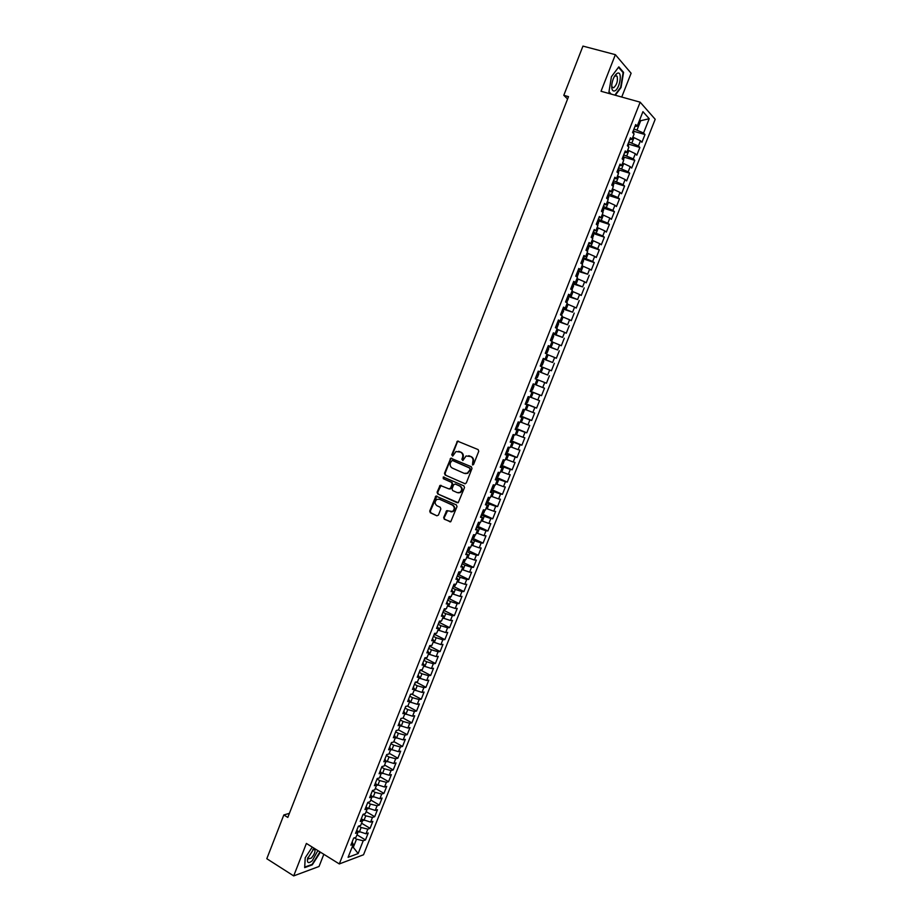 <?xml version="1.0" encoding="UTF-8"?>
<svg xmlns="http://www.w3.org/2000/svg" width="922" height="922" viewBox="0 0 922 922"><rect width="100%" height="100%" fill="white"/><g stroke="black" fill="none" stroke-linecap="round" stroke-linejoin="round"><path stroke-width="1.38" d="M472.49 464.918L473.608 464.388L478.748 451.296L478.138 449.59L457.45 441.119L451.722 454.846L452.794 456.01L455.952 451.526L460.551 452.137C462.579 453.29 463.236 455.111 462.51 457.577L461.853 459.26L462.936 460.435L466.071 455.964L470.75 456.563C472.79 457.727 473.447 459.548 472.732 462.026L472.49 464.918M314.437 849.277L314.633 848.574M443.678 517.507L444.277 519.224L450.777 521.714L457.001 506.639L456.39 504.91L435.91 496.071L429.721 511.065L430.32 512.77L436.878 515.801L438.434 515.087L440.843 508.956L440.232 507.238L436.97 505.74C434.539 503.712 434.527 501.58 436.936 499.355L439.517 499.24L452.368 505.095C454.811 507.1 454.846 509.232 452.472 511.491L446.663 510.684L443.678 517.507L444.865 519.293L450.397 521.852M289.404 813.342L283.826 814.956L287.814 817.411L568.505 96.649L563.803 95.312L567.583 99.011M283.826 814.956L266.804 858.716L293.692 875.9L319.035 866.484L323.829 854.302M621.739 97.041L631.109 73.241L615.366 54.663L601.029 91.266L640.156 102.181L339.308 863.937L306.392 843.446L293.692 875.9M615.366 54.663L582.946 46.1L563.803 95.312M464.723 483.727L466.302 482.99L471.995 468.491L471.384 466.774L450.766 458.188L444.496 473.297L445.107 474.991L465.241 483.82L445.107 474.991M464.492 487.588L458.222 502.721L437.708 493.904L437.097 492.21L440.105 485.375L448.956 488.891L450.524 488.164L452.126 484.073L451.515 482.367L443.275 478.679L443.286 477.008L463.87 485.871L464.492 487.588M640.156 102.181L655.196 119.284L363.533 854.763L339.308 863.937M633.933 131.339L644.997 134.543L643.556 132.999L649.215 118.708L642.934 111.654L637.194 126.164L635.707 124.562L632.573 132.491L634.071 134.059L631.996 139.326L630.487 137.77L627.352 145.676L628.873 147.209L626.799 152.464L625.266 150.954L622.154 158.849L623.687 160.336L621.612 165.568L620.068 164.104L616.956 171.988L618.512 173.428L616.438 178.661L614.882 177.243L611.77 185.103L613.337 186.498L611.274 191.718L609.696 190.347L606.595 198.195L608.186 199.532L606.123 204.742L604.532 203.428L601.432 211.265L603.034 212.556L600.983 217.753L599.369 216.474L596.28 224.3L597.894 225.544L595.843 230.742L594.217 229.509L591.14 237.311L592.765 238.51L590.725 243.696L589.077 242.509L586 250.3L587.648 251.452L585.608 256.627L583.949 255.486L580.883 263.266L582.543 264.372L580.503 269.535L578.832 268.44L575.766 276.197L577.449 277.268L575.409 282.409L573.726 281.36L570.66 289.105L572.366 290.13L570.326 295.271L568.62 294.268L565.566 301.99L567.284 302.969L565.255 308.098L563.538 307.141L560.484 314.851L562.213 315.785L560.196 320.914L558.455 319.992L555.413 327.69L557.153 328.578L555.136 333.695L553.384 332.819L550.353 340.506L552.105 341.347L550.088 346.453L548.325 345.623L545.294 353.287L547.069 354.094L545.052 359.177L543.277 358.404L540.246 366.057L542.044 366.806L540.027 371.889L538.229 371.151L535.209 378.792L537.019 379.507L535.014 384.578L533.204 383.875L530.185 391.504L532.017 392.173L530.012 397.232L528.179 396.587L525.171 404.193L527.015 404.816L525.01 409.864L523.177 409.264L520.169 416.859L522.025 417.435L520.031 422.472L518.176 421.919L515.179 429.491L517.046 430.032L515.052 435.057L513.174 434.539L510.189 442.111L512.067 442.606L510.085 447.619L508.195 447.147L505.21 454.696L507.112 455.145L505.129 460.159L503.228 459.732L500.243 467.27L502.156 467.673L500.173 472.675L498.26 472.283L495.287 479.809L497.212 480.178L495.241 485.168L493.305 484.822L490.343 492.325L492.279 492.648L490.308 497.626L488.36 497.327L485.398 504.818L487.358 505.095L485.387 510.073L483.428 509.808L480.477 517.288L482.448 517.53L480.477 522.497L478.506 522.267L475.556 529.735L477.538 529.931L475.579 534.887L473.585 534.702L470.646 542.159L472.64 542.309L470.681 547.265L468.676 547.126L465.737 554.56L467.754 554.675L465.806 559.608L463.789 559.516L460.85 566.938L462.879 567.007L460.931 571.928L458.891 571.87L455.964 579.281L458.015 579.316L456.067 584.237L454.016 584.214L451.1 591.613L453.151 591.601L451.215 596.511L449.152 596.534L446.236 603.922L448.299 603.864L446.363 608.762L444.289 608.831L441.373 616.196L443.459 616.103L441.534 620.99L439.437 621.105L436.532 628.458L438.63 628.32L436.705 633.207L434.596 633.356L431.692 640.686L433.813 640.513L431.888 645.388L429.767 645.573L426.874 652.903L428.995 652.684L427.07 657.547L424.938 657.778L422.057 665.085L424.189 664.831L422.276 669.683L420.132 669.96L417.24 677.255L419.395 676.955L417.482 681.807L415.326 682.119L412.445 689.402L414.612 689.057L412.699 693.897L410.532 694.243L407.651 701.515L409.841 701.146L407.927 705.964L405.738 706.356L402.868 713.616L405.069 713.202L403.168 718.019L400.966 718.445L398.097 725.683L400.309 725.234L398.408 730.04L396.195 730.512L393.337 737.738L395.561 737.243L393.671 742.037L391.435 742.556L388.588 749.77L390.824 749.229L388.923 754.023L386.687 754.565L383.84 761.768L386.088 761.203L384.197 765.975L381.938 766.562L379.103 773.754L381.362 773.143L379.484 777.914L377.213 778.537L374.378 785.717L376.649 785.06L374.77 789.831L372.488 790.488L369.653 797.657L371.946 796.965L370.068 801.714L367.774 802.417L364.951 809.574L367.256 808.848L365.377 813.584L363.061 814.333L360.248 821.467L362.565 820.695L360.686 825.432L358.37 826.216L355.546 833.338L357.886 832.531L356.019 837.257L353.679 838.075L350.867 845.186L353.218 844.345L352.158 841.924M644.997 134.543L641.931 142.299L640.479 140.778L638.427 145.953L628.839 141.919M628.816 144.189L639.88 147.462L638.427 145.953M639.88 147.462L636.814 155.196L635.35 153.72L633.299 158.895L623.721 154.873M623.71 157.028L634.774 160.347L633.299 158.895M634.774 160.347L631.708 168.069L630.233 166.64L628.182 171.803L618.616 167.792M618.604 169.832L629.68 173.209L628.182 171.803M629.68 173.209L626.626 180.919L625.128 179.536L623.088 184.688L613.51 180.7M613.522 182.614L624.586 186.048L623.088 184.688M624.586 186.048L621.543 193.747L620.022 192.41L617.994 197.55L608.428 193.574M608.428 195.372L619.503 198.875L617.994 197.55M619.503 198.875L616.461 206.551L614.939 205.249L612.899 210.389L603.345 206.424M603.357 208.095L614.444 211.657L612.899 210.389M614.444 211.657L611.401 219.321L609.857 218.076L607.828 223.193L598.274 219.252M598.297 220.807L609.384 224.426L607.828 223.193M609.384 224.426L606.353 232.079L604.786 230.869L602.769 235.986L593.215 232.056M593.238 233.485L604.336 237.173L602.769 235.986M604.336 237.173L601.305 244.803L599.726 243.639L597.71 248.744L588.167 244.837M587.302 251.21L588.582 247.995L588.178 246.128L599.288 249.885L597.71 248.744M599.288 249.885L596.269 257.503L594.678 256.385L592.662 261.479L583.119 257.595M583.096 258.759L594.264 262.586L592.662 261.479M594.264 262.586L591.244 270.192L589.642 269.109L587.625 274.191L578.094 270.319M577.091 277.038L578.555 273.338L577.725 271.241L587.625 274.191M589.239 275.252L586.231 282.847L584.617 281.809L582.6 286.88L573.069 283.019M572.746 283.838L582.6 286.88M584.225 287.895L581.229 295.478L579.592 294.487L577.587 299.546L568.056 295.708M567.779 296.411L577.587 299.546M579.235 300.514L576.238 308.075L574.579 307.141L572.585 312.189L563.054 308.363M562.812 308.962L572.585 312.189M574.233 313.111L571.248 320.66L569.577 319.761L567.583 324.809L558.064 320.994M557.868 321.478L567.583 324.809M569.254 325.685L566.269 333.222L564.587 332.369L562.593 337.394L553.073 333.603M552.923 333.983L562.593 337.394M564.287 338.236L561.302 345.75L559.608 344.943L557.614 349.968L548.106 346.188M547.991 346.465L557.614 349.968M559.32 350.763L556.346 358.266L554.629 357.494L552.647 362.507L543.139 358.739M543.07 358.912L552.647 362.507M554.364 363.268L551.402 370.759L549.673 370.022L547.691 375.035L538.183 371.278M538.16 371.347L547.691 375.035M549.42 375.738L546.458 383.218L544.718 382.526L542.735 387.528L535.048 384.509M530.323 391.182L541.525 395.653L544.487 388.197L542.735 387.528M541.525 395.653L539.773 395.019L537.803 399.998L530.104 397.002M525.425 403.548L536.616 408.077L539.566 400.632L537.803 399.998M536.616 408.077L534.841 407.478L532.87 412.445L525.171 409.472M520.55 415.891L531.694 420.467L534.645 413.033L532.87 412.445M531.694 420.467L529.908 419.913L527.949 424.881L520.25 421.919M515.675 428.211L526.796 432.833L529.735 425.422L527.949 424.881M526.796 432.833L524.998 432.314L523.028 437.282L515.329 434.343M510.823 440.52L521.91 445.188L524.837 437.777L523.028 437.282M521.91 445.188L520.089 444.704L518.129 449.659L510.431 446.744M505.971 452.794L517.023 457.508L519.95 450.12L518.129 449.659M517.023 457.508L515.191 457.07L513.231 462.014L505.533 459.121M501.119 465.045L512.148 469.805L515.075 462.429L513.231 462.014M512.148 469.805L510.304 469.413L508.356 474.346L500.646 471.476M496.29 477.273L507.284 482.079L510.2 474.715L508.356 474.346M507.284 482.079L505.429 481.733L503.481 486.655L495.771 483.808M491.645 489.559L502.432 494.342L505.337 486.989L503.481 486.655M502.432 494.342L500.554 494.031L498.606 498.94L490.907 496.117M486.609 501.764L497.58 506.57L500.485 499.228L498.606 498.94M497.58 506.57L495.69 506.293L493.754 511.203L486.055 508.402M482.298 514.038L492.74 518.775L495.644 511.456L493.754 511.203M492.74 518.775L490.838 518.544L488.902 523.442L481.203 520.665M477.538 526.197L487.911 530.957L490.815 523.65L488.902 523.442M487.911 530.957L485.998 530.772L484.062 535.659L476.363 532.904M472.79 538.333L483.093 543.127L485.986 535.832L484.062 535.659M483.093 543.127L481.169 542.977L479.233 547.852L471.534 545.121M468.042 550.446L478.288 555.263L481.169 547.979L479.233 547.852M478.288 555.263L476.34 555.148L474.415 560.023L466.716 557.314M463.305 562.535L473.482 567.376L476.363 560.115L474.415 560.023M473.482 567.376L471.522 567.307L469.609 572.17L461.899 569.485M458.568 574.602L468.699 579.477L471.568 572.216L469.609 572.17M468.699 579.477L466.716 579.442L464.803 584.294L457.093 581.632M453.843 586.646L463.916 591.544L466.774 584.306L464.803 584.294M463.916 591.544L461.922 591.555L460.009 596.396L452.299 593.756M449.129 598.666L459.133 603.599L462.003 596.373L460.009 596.396M459.133 603.599L457.139 603.645L455.226 608.474L447.516 605.858M444.427 610.664L454.373 615.619L457.231 608.405L455.226 608.474M454.373 615.619L452.356 615.712L450.443 620.529L442.744 617.936M439.725 622.638L449.613 627.628L452.472 620.425L450.443 620.529M449.613 627.628L447.585 627.755L445.683 632.561L437.973 629.991M435.034 634.601L444.865 639.603L447.712 632.423L445.683 632.561M444.865 639.603L442.825 639.776L440.923 644.582L433.213 642.023M430.344 646.529L440.128 651.566L442.963 644.397L440.923 644.582M440.128 651.566L438.077 651.773L436.175 656.568L428.465 654.032M425.664 658.435L435.391 663.506L438.238 656.349L436.175 656.568M435.391 663.506L433.328 663.748L431.427 668.531L423.728 666.03M420.997 670.329L430.678 675.423L433.501 668.277L431.427 668.531M430.678 675.423L428.592 675.699L426.702 680.482L418.991 677.993M416.341 682.188L425.964 687.316L428.788 680.182L426.702 680.482M425.964 687.316L423.866 687.639L421.976 692.399L414.266 689.933M411.719 694.059L421.262 699.187L424.074 692.065L421.976 692.399M421.262 699.187L419.153 699.544L417.263 704.304L409.552 701.861M407.409 706.056L416.56 711.035L419.383 703.924L417.263 704.304M416.56 711.035L414.439 711.438L412.56 716.187L404.85 713.755M403.075 718.031L411.88 722.86L414.693 715.772L412.56 716.187M411.88 722.86L409.737 723.297L407.858 728.034L400.148 725.637M398.488 729.844L407.201 734.661L410.002 727.585L407.858 728.034M407.201 734.661L405.046 735.145L403.179 739.87L395.469 737.496M393.844 741.588L402.534 746.451L405.334 739.386L403.179 739.87M402.534 746.451L400.367 746.97L398.5 751.684L390.79 749.321M389.211 753.309L397.866 758.218L400.667 751.153L398.5 751.684M397.866 758.218L395.688 758.76L393.821 763.474L386.03 761.088M384.578 765.018L393.21 769.951L396.011 762.909L393.821 763.474M393.21 769.951L391.032 770.538L389.165 775.252L381.155 772.763M379.956 776.704L388.577 781.672L391.354 774.641L389.165 775.252M388.577 781.672L386.376 782.294L384.509 786.996L376.314 784.415M375.346 788.368L383.932 793.369L386.721 786.351L384.509 786.996M383.932 793.369L381.72 794.038L379.864 798.717L371.485 796.055M370.748 800.008L379.311 805.044L382.088 798.049L379.864 798.717M379.311 805.044L377.086 805.747L375.231 810.426L366.679 807.672M366.149 811.625L374.689 816.696L377.467 809.712L375.231 810.426M374.689 816.696L372.453 817.434L370.598 822.113L361.897 819.278M361.562 823.219L370.079 828.336L372.845 821.352L370.598 822.113M370.079 828.336L367.832 829.109L365.988 833.776L357.125 830.86M356.987 834.802L365.481 839.942L368.235 832.981L365.988 833.776M365.481 839.942L363.21 840.76L358.151 853.553L348.09 857.31L353.218 844.345M357.886 832.531L356.814 830.157M352.273 846.707L353.299 847.33L356.526 839.17L354.336 837.844M363.21 840.76L356.526 839.17M358.151 853.553L353.299 847.33L351.824 847.871M362.565 820.695L361.47 818.367M359.292 832.174L361.147 827.507L358.773 826.077M367.832 829.109L361.147 827.507M367.256 808.848L366.138 806.554M363.913 820.488L365.769 815.809L363.21 814.276M372.453 817.434L365.769 815.809M371.946 796.965L370.817 794.718M368.546 808.778L370.402 804.088L367.728 802.509M377.086 805.747L370.402 804.088M376.649 785.06L375.508 782.859M373.191 797.046L375.047 792.355L372.373 790.788M381.72 794.038L375.047 792.355M381.362 773.143L380.198 770.976M377.836 785.302L379.691 780.588L377.017 779.044M386.376 782.294L379.691 780.588M386.088 761.203L384.9 759.071M382.492 773.523L384.359 768.81L381.662 767.265M391.032 770.538L384.359 768.81M390.824 749.229L389.614 747.154M387.159 761.733L389.026 757.008L386.33 755.475M395.688 758.76L389.026 757.008M395.561 737.243L394.339 735.203M391.827 749.909L393.706 745.183L390.997 743.662M400.367 746.97L393.706 745.183M400.309 725.234L399.065 723.24M396.506 738.073L398.385 733.336L395.676 731.826M405.046 735.145L398.385 733.336M405.069 713.202L403.801 711.242M401.208 726.213L403.087 721.465L400.355 719.967M409.737 723.297L403.087 721.465M409.841 701.146L408.561 699.233M405.899 714.331L407.789 709.571L405.058 708.084M414.439 711.438L407.789 709.571M414.612 689.057L413.31 687.201M410.613 702.426L412.491 697.666L409.76 696.191M419.153 699.544L412.491 697.666M419.395 676.955L418.081 675.146M415.326 690.497L417.217 685.726L414.474 684.262M423.866 687.639L417.217 685.726M424.189 664.831L422.852 663.056M420.052 678.557L421.942 673.763L419.199 672.311M428.592 675.699L421.942 673.763M428.995 652.684L427.635 650.955M424.788 666.583L426.69 661.789L423.924 660.348M433.328 663.748L426.69 661.789M433.813 640.513L432.43 638.831M429.537 654.585L431.427 649.791L428.661 648.362M438.077 651.773L431.427 649.791M438.63 628.32L437.235 626.683M434.285 642.576L436.187 637.759L433.409 636.341M442.825 639.776L436.187 637.759M443.459 616.103L442.041 614.513M439.045 630.533L440.958 625.715L438.169 624.309M447.585 627.755L440.958 625.715M448.299 603.864L446.87 602.308M443.816 618.478L445.729 613.649L442.94 612.254M452.356 615.712L445.729 613.649M453.151 591.601L451.699 590.092M448.599 606.388L450.512 601.547L447.712 600.176M457.139 603.645L450.512 601.547M458.015 579.316L456.528 577.852M453.382 594.287L455.307 589.435L452.495 588.063M461.922 591.555L455.307 589.435M462.879 567.007L461.38 565.589M458.176 582.151L460.101 577.299L457.289 575.939M466.716 579.442L460.101 577.299M467.754 554.675L466.232 553.304M462.982 570.003L464.907 565.14L462.095 563.791M471.522 567.307L464.907 565.14M472.64 542.309L471.107 540.984M467.8 557.833L469.736 552.958L466.901 551.621M476.34 555.148L469.736 552.958M477.538 529.931L475.983 528.652M472.629 545.628L474.553 540.753L471.718 539.428M481.169 542.977L474.553 540.753M482.448 517.53L480.869 516.297M477.458 533.412L479.394 528.513L476.547 527.211M485.998 530.772L479.394 528.513M487.358 505.095L485.756 503.919M482.298 521.172L484.246 516.262L481.388 514.972M490.838 518.544L484.246 516.262M492.279 492.648L490.665 491.507M487.15 508.898L489.098 503.988L486.24 502.709M495.69 506.293L489.098 503.988M497.212 480.178L495.575 479.083M492.014 496.612L493.962 491.691L491.092 490.423M500.554 494.031L493.962 491.691M502.156 467.673L500.496 466.624M496.889 484.304L498.837 479.371L495.955 478.115M505.429 481.733L498.837 479.371M507.112 455.145L505.429 454.154M501.764 471.96L503.723 467.028L500.83 465.771M510.304 469.413L503.723 467.028M512.067 442.606L510.373 441.65M506.651 459.605L508.61 454.65L505.717 453.417M515.191 457.07L508.61 454.65M517.046 430.032L515.317 429.122M511.549 447.228L513.508 442.26L510.615 441.039M520.089 444.704L513.508 442.26M522.025 417.435L520.273 416.583M516.458 434.815L518.418 429.848L515.513 428.638M524.998 432.314L518.418 429.848M527.015 404.816L525.252 404.009M521.368 422.391L523.339 417.412L520.423 416.214M529.908 419.913L523.339 417.412M532.017 392.173L530.231 391.412M526.301 409.933L528.271 404.942L525.344 403.755M534.841 407.478L528.271 404.942M537.019 379.507L546.458 383.218M531.233 397.451L533.216 392.461L530.277 391.285M539.773 395.019L533.216 392.461M540.027 371.889L538.218 371.209M536.178 384.958L538.16 379.945L535.221 378.792M544.718 382.526L538.16 379.945M545.052 359.177L543.219 358.543M541.133 372.43L543.116 367.417L541.975 366.968M549.673 370.022L543.116 367.417M550.088 346.453L548.233 345.865M546.101 359.88L548.083 354.855L546.942 354.417M554.629 357.494L548.083 354.855M555.136 333.695L553.258 333.153M551.068 347.306L553.062 342.269L551.909 341.843M559.608 344.943L553.062 342.269M560.196 320.914L558.283 320.418M556.047 334.709L558.041 329.673L556.9 329.235M564.587 332.369L558.041 329.673M565.255 308.098L563.33 307.66M561.037 322.089L563.042 317.041L561.89 316.615M569.577 319.761L563.042 317.041M570.326 295.271L568.378 294.879M566.039 309.446L568.044 304.387L566.892 303.96M574.579 307.141L568.044 304.387M575.409 282.409L573.438 282.074M571.052 296.78L573.058 291.698L571.905 291.294M579.592 294.487L573.058 291.698M580.503 269.535L578.52 269.247M576.077 284.08L578.082 278.997L576.918 278.594M584.617 281.809L578.082 278.997M585.608 256.627L583.591 256.385M581.102 271.368L583.119 266.274L581.955 265.87M589.642 269.109L583.119 266.274M590.725 243.696L588.685 243.5M586.15 258.621L588.167 253.515L586.991 253.124M594.678 256.385L588.167 253.515M595.843 230.742L593.791 230.604M591.198 245.863L593.215 240.746L592.039 240.354M599.726 243.639L593.215 240.746M600.983 217.753L598.897 217.661M596.257 233.07L598.274 227.941L597.099 227.55M604.786 230.869L598.274 227.941M606.123 204.742L604.025 204.707M601.317 220.254L603.357 215.114L602.17 214.734M609.857 218.076L603.357 215.114M611.274 191.718L609.154 191.73M606.399 207.404L608.439 202.264L607.252 201.883M614.939 205.249L608.439 202.264M616.438 178.661L614.294 178.718M611.493 194.542L613.533 189.39L612.346 189.022M620.022 192.41L613.533 189.39M621.612 165.568L619.446 165.683M616.588 181.657L618.627 176.494L617.44 176.125M625.128 179.536L618.627 176.494M626.799 152.464L624.609 152.626M621.693 168.738L623.745 163.563L622.546 163.206M630.233 166.64L623.745 163.563M631.996 139.326L629.784 139.545M626.81 155.795L628.862 150.609L627.675 150.263M635.35 153.72L628.862 150.609M637.194 126.164L634.958 126.441M631.939 142.829L634.002 137.643L632.803 137.286M640.479 140.778L634.002 137.643M639.476 120.39L640.686 120.736L639.753 119.71M643.556 132.999L633.967 128.942M637.079 129.841L640.686 120.736L649.215 118.708M451.768 458.188L450.708 459.029L445.084 473.401L445.695 475.095M615.308 95.243L621.048 87.509L623.572 72.389L618.812 66.857L611.424 76.722L608.935 92.027L610.721 93.963M312.247 847.088L305.194 857.817L304.663 867.625L312.281 864.836L320.372 852.147M472.94 464.965L473.297 462.153C474.012 459.675 473.355 457.854 471.315 456.69L470.75 456.563M468.756 455.71L471.315 456.69M458.591 451.307L461.127 452.264C463.144 453.417 463.801 455.238 463.086 457.704L462.729 460.504M458.488 441.154L457.37 441.995L452.299 454.972L452.587 456.079M469.92 469.16L469.494 467.961L452.218 460.389L450.432 462.683C449.717 465.137 450.362 466.958 452.379 468.122L464.169 473.32L467.27 473.182L470.497 469.275L469.494 467.961M452.495 460.447L470.059 468.076M465.207 473.597L467.834 473.297L469.229 470.946M470.497 469.275L469.794 471.061M457.231 502.778L437.708 493.904M441.085 485.352L437.696 492.302L438.296 493.996M449.544 488.983L451.1 488.257L452.702 484.165L452.091 482.46L443.275 478.679M444.07 477.031L443.862 478.783M457.208 492.602L459.836 492.475C462.268 490.216 462.245 488.072 459.778 486.055L455.214 484.015L453.647 484.753L452.045 488.844L452.656 490.562L457.208 492.602M458.234 492.855L460.412 492.567C462.844 490.308 462.821 488.176 460.355 486.159L459.778 486.055M455.272 484.027L460.355 486.159M447.631 510.627L444.266 517.576M450.939 511.883L453.059 511.56C455.433 509.313 455.387 507.181 452.944 505.175L452.368 505.095M439.033 499.079L452.944 505.175M436.878 496.036L430.32 511.134L430.92 512.839L436.878 515.801M622.707 72.158L623.572 72.389M633.76 133.736L633.449 130.267M628.55 146.886L628.331 143.21M623.364 160.013L623.952 158.526L623.226 156.118M614.594 90.944C619.722 89.434 622.823 70.959 617.521 73.195L616.783 73.587C614.236 75.788 612.577 79.488 611.793 84.674C611.482 89.319 612.404 91.405 614.594 90.944M611.712 85.688L612.162 87.187L613.649 87.774C616.887 84.755 618.04 80.894 617.095 76.215L615.642 75.627L614.202 76.814M618.501 67.271L623.111 72.631L620.667 87.279L614.847 95.116M611.182 94.09L608.993 91.727M314.16 848.286L307.545 858.659C306.968 863.107 308.559 863.776 312.316 860.675L317.86 850.58M307.844 857.587L307.994 858.935L311.244 858.152C314.114 854.89 315.336 852.032 314.921 849.577L312.777 849.473M319.957 851.893L312.097 864.41L304.721 867.106L305.228 857.771M618.178 173.117L618.869 171.388L618.132 169.014M617.244 172.253L617.164 171.469M613.015 186.198L613.798 184.216L613.049 181.876M612.07 185.368L612.081 184.331M607.852 199.256L608.727 197.02L607.978 194.715M606.872 198.426L607.01 197.17M602.7 212.279L603.679 209.801L602.907 207.531M601.64 211.426L601.951 209.986M597.56 225.279L598.632 222.559L597.848 220.323M596.292 224.276L596.903 222.778M592.431 238.256L593.607 235.294L592.8 233.093M591.244 237.035L591.843 235.536M586.415 250.588L587.763 245.828M586.219 249.77L586.807 248.272M582.197 264.141L583.557 260.684L582.739 258.552M581.194 262.47L581.805 261.007M576.181 275.159L576.757 273.684M571.882 289.842L573.565 285.97L572.712 283.907M571.167 287.825L571.755 286.35M566.615 302.589L568.574 298.59L567.722 296.561M566.177 300.457L566.753 298.993M561.36 315.324L563.596 311.175L562.731 309.181M561.187 313.077L561.775 311.59M556.104 328.048L557.142 327.494L558.628 323.737L557.752 321.778M556.22 325.662L556.853 324.221M550.849 340.748L552.186 340.034L553.673 336.276L552.785 334.352M553.212 334.582L550.791 340.714M551.252 338.224L551.886 336.795M545.766 353.345L547.242 352.538L548.728 348.793L547.818 346.903M546.285 350.775L546.873 349.288M540.822 365.85L542.309 365.02L543.784 361.274L542.874 359.419M541.341 363.291L541.986 361.862M538.367 372.142L535.463 378.17L537.376 377.478L538.851 373.744L537.929 371.923M536.408 375.784L536.984 374.309M533.423 384.566L533.942 386.191L532.467 389.925L531.003 390.767L533.435 384.612M531.475 388.254L532.052 386.779M528.502 397.013L529.021 398.615L527.557 402.338L526.093 403.202L528.525 397.048M526.554 400.701L527.13 399.226M520.711 415.488L522.659 414.727L524.122 411.005L523.166 409.287M521.645 413.125L522.301 411.719M518.786 422.103L519.236 423.382L517.761 427.093L515.813 427.889M516.746 425.526L517.323 424.062M514.003 434.769L512.886 439.437L510.915 440.255M511.848 437.892L512.505 436.509M509.232 447.412L508.01 451.757L506.04 452.61M506.973 450.247L507.549 448.795M504.472 460.009L503.147 464.054L501.165 464.93M502.098 462.579L502.674 461.127M499.724 472.583L498.295 476.328L496.301 477.239M497.235 474.888L497.811 473.435M494.837 485.087L493.454 488.579L491.449 489.513M492.383 487.173L492.947 485.721M487.058 501.868L488.625 500.807L489.905 497.569M487.531 499.424L488.199 498.064M484.972 510.016L483.796 513.012L481.768 514.003M482.69 511.664L483.266 510.223M480.062 522.451L478.979 525.194L476.951 526.208M477.861 523.88L478.437 522.44M475.164 534.852L474.173 537.353L472.133 538.39M473.044 536.074L473.724 534.725M470.266 547.23L469.367 549.489L467.316 550.561M468.238 548.244L468.987 547.138M465.38 559.585L464.584 561.602L462.521 562.697M463.443 560.38L464.158 559.527M460.504 571.917L459.801 573.691L457.727 574.821M458.649 572.504L459.283 571.882M455.641 584.225L455.03 585.758L452.956 586.911M450.777 596.511L450.27 597.813L448.184 598.989M445.925 608.774L443.413 611.044M441.085 621.013L438.665 623.065M436.256 633.23L433.916 635.074M431.438 645.423L429.179 647.06M426.621 657.593L424.454 659.023M421.7 669.764L419.729 670.962M416.663 681.923L415.027 682.879M411.65 694.07L410.325 694.773M406.625 706.194L405.622 706.644M401.612 718.319L400.943 718.492M357.655 832.024L357.932 831.344M463.086 457.704L462.51 457.577M461.127 452.264L460.551 452.137M459.49 451.55L458.914 451.423M452.299 454.972L451.722 454.846M457.37 441.995L456.793 441.857M445.084 473.401L444.496 473.297M450.708 459.029L450.132 458.902M452.794 460.516L452.218 460.389M437.696 492.302L437.097 492.21M440.094 486.171L439.506 486.067M451.1 488.257L450.524 488.164M452.702 484.165L452.126 484.073M452.091 482.46L451.515 482.367M455.791 484.119L455.214 484.015M446.674 511.433L446.087 511.364M440.105 499.332L439.517 499.24M430.92 512.839L430.32 512.77M430.32 511.134L429.721 511.065M435.91 496.843L435.322 496.762M450.351 521.829L449.763 521.771M444.865 519.293L444.277 519.224M632.941 132.883L633.84 130.636M627.732 146.068L628.723 143.567M622.534 159.218L623.618 156.475M617.348 172.345L618.524 169.36M612.162 185.449L613.441 182.21M606.999 198.53L608.37 195.049M601.836 211.587L603.311 207.853M596.684 224.611L598.263 220.635M591.544 237.611L593.215 233.393M581.298 263.542L583.153 258.84M576.192 276.462L578.14 271.517M571.087 289.37L573.138 284.183M566.004 302.243L568.136 296.815M560.922 315.094L563.158 309.435M555.851 327.921L558.179 322.02M545.801 353.322L548.256 347.121M540.857 365.827L543.312 359.649M521.184 415.615L523.604 409.472M516.285 428.004L518.637 422.057M511.399 440.37L513.646 434.677M506.524 452.714L508.667 447.262M501.649 465.022L503.7 459.836M496.785 477.319L498.744 472.387M491.945 489.594L493.789 484.903M487.093 501.833L488.856 497.407M482.264 514.061L483.923 509.878M477.446 526.266L479.002 522.325M472.629 538.448L474.081 534.748M467.823 550.607L469.183 547.161M463.028 562.731L464.285 559.539M458.234 574.844L459.41 571.894M453.463 586.934L454.534 584.225M448.691 599L449.671 596.534M443.931 611.044L444.807 608.82M439.172 623.065L439.967 621.071M434.435 635.062L435.126 633.31M429.698 647.037L430.297 645.527M424.973 659L425.48 657.72M420.259 670.928L420.663 669.891M415.545 682.833L415.868 682.038M458.027 441.269L457.45 441.119M451.342 458.315L450.766 458.188M440.693 485.468L440.105 485.375M450.501 488.948L449.924 488.856M443.874 477.112L443.286 477.008M460.412 492.567L459.836 492.475M447.251 510.765L446.663 510.684M453.059 511.56L452.472 511.491M436.509 496.163L435.91 496.071M615.377 75.742L617.095 76.215M615.135 75.892L616.783 73.587M313.664 849.07L314.46 848.471M313.572 848.736L314.921 849.577"/></g></svg>
